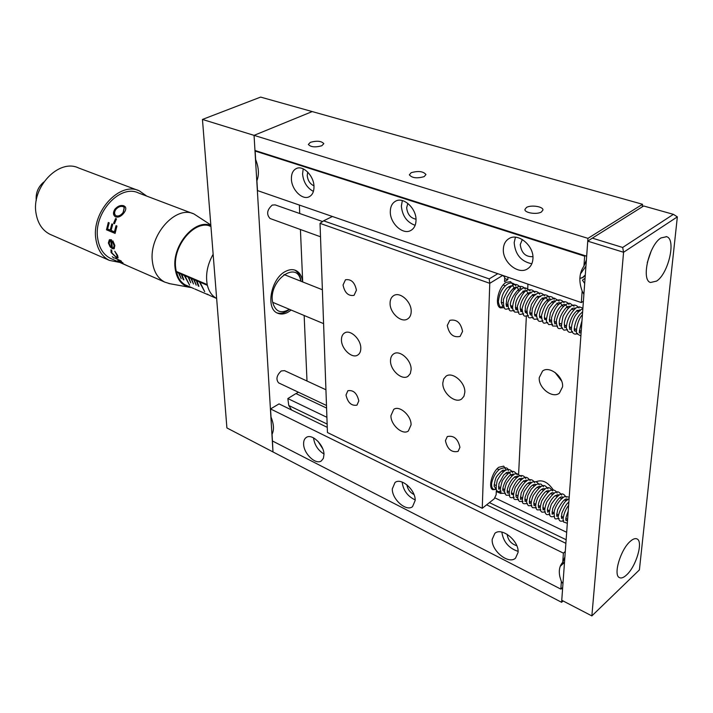 <?xml version="1.0" encoding="UTF-8"?>
<svg xmlns="http://www.w3.org/2000/svg" width="713" height="713" viewBox="0 0 713 713"><rect width="100%" height="100%" fill="white"/><g stroke="black" fill="none" stroke-linecap="round" stroke-linejoin="round"><path stroke-width="1.07" d="M561.63 381.054L554.99 372.391M562.557 386.838L559.366 393.184C552.459 398.932 538.181 387.747 539.26 377.578L542.557 371.045C549.402 365.43 563.725 376.642 562.557 386.838M321.804 145.764L323.818 143.661C321.474 140.996 316.991 140.55 310.387 142.315L308.346 144.445C310.708 147.101 315.191 147.546 321.804 145.764M424.182 176.628L425.964 174.533C423.272 171.307 418.344 170.692 411.169 172.698L409.342 174.828C412.052 178.045 416.989 178.651 424.182 176.628M541.434 211.975L542.958 209.961C543.27 206.512 530.9 204.667 526.47 207.465L524.902 209.515C524.572 212.937 537.023 214.818 541.434 211.975M298.355 392.195L296.038 393.603M561.416 588.564L562.566 589.152L561.612 602.307L563.074 600.943M561.612 602.307L272.981 451.935L254.06 135.363L254.96 150.47L586.656 256.181L587.949 238.356L202.456 119.445L260.619 97.093L312.214 111.576L254.06 135.363L312.214 111.576L642.52 204.274L587.949 238.356M642.279 206.832L642.52 204.274M299.362 205.059L299.727 213.526M300.423 229.497L302.704 281.938M304.157 315.494L307 381.018M535.918 481.828C542.049 479.225 547.851 481.943 553.333 490M272.402 440.099L272.981 451.935L226.903 427.934L202.456 119.445M358.808 400.902C357.026 393.211 353.381 389.824 347.864 390.724L346.001 395.029C347.792 402.702 351.447 406.08 356.963 405.144L358.808 400.902M356.429 290.2C354.807 282.375 351.161 278.899 345.475 279.772L343.042 285.004C344.682 292.82 348.345 296.269 354.04 295.351L356.429 290.2M462.568 331.402C460.821 322.668 456.57 318.987 449.814 320.351L447.283 325.467C449.056 334.192 453.325 337.846 460.09 336.42L462.568 331.402M459.938 447.336C457.996 438.798 453.789 435.197 447.301 436.552L445.42 440.67C447.381 449.199 451.605 452.773 458.094 451.382L459.938 447.336M411.062 424.895C411.472 415.706 399.414 404.993 393.728 409.387L390.929 415.652C390.599 424.823 402.595 435.5 408.335 431.017L411.062 424.895M411.125 369.548C411.535 360.127 399.708 349.548 393.728 353.862C391.606 355.243 390.537 357.552 390.51 360.796C390.189 370.19 401.963 380.724 407.996 376.321L410.305 373.603L411.125 369.548M411.196 311.456C411.588 301.831 400.055 291.385 393.772 295.565C391.339 297.054 390.109 299.62 390.073 303.257C389.761 312.864 401.259 323.256 407.586 318.969C409.922 317.499 411.125 314.994 411.196 311.456M360.805 348.185C360.974 339.192 350.217 329.139 344.62 332.944C342.472 334.281 341.42 336.625 341.456 339.967C341.367 348.942 352.07 358.951 357.721 355.065C359.789 353.746 360.814 351.456 360.805 348.185M464.823 392.337C465.509 382.453 452.425 371.295 446.044 376.188L443.682 378.959L442.809 382.997C442.22 392.854 455.242 403.977 461.685 398.968L463.949 396.259L464.823 392.337M498.556 487.87L499.376 487.068M505.695 469.43L503.717 466.133L498.717 467.3C492.077 471.97 487.915 487.639 492.728 489.679L496.31 489.457M506.604 306.011L507.736 304.87M513.77 288.747L513.752 288.114M513.226 284.986L510.561 281.662L506.123 282.384C498.387 286.608 494.189 305.948 500.535 307.918L504.269 307.624M327.445 432.524L482.255 508.298L327.445 432.524L320.03 223.356L323.595 220.825L489.189 278.908L497.79 273.694M496.997 490.562L496.293 491.114L496.141 494.795L494.162 498.868L482.255 508.298L489.769 283.319L320.03 223.356M332.41 216.494L323.595 220.825M502.888 275.459L504.724 277.232L504.546 281.653L507.843 279.621L507.941 277.205M504.67 278.516L507.843 279.621M527.941 284.122L527.718 288.587M525.401 312.642L526.604 311.385L526.506 313.292M526.363 316.171L518.627 473.833M496.275 491.515L500.927 493.512L499.171 492.407L499.198 491.613M496.355 491.07L499.171 492.407M502.727 275.396L489.769 283.319L489.189 278.908M500.927 493.512L501.649 492.941M504.412 490.749L504.51 490.678C503.503 491.462 502.968 491.195 502.888 489.893C502.184 490.687 503.61 481.195 509.947 475.304C512.558 474.109 513.832 473.842 513.77 474.493M291.18 310.057L287.945 312.258C284.13 314.281 280.646 314.567 277.473 313.132C265.156 308.471 271.198 277.838 285.895 271.234C289.487 269.434 292.767 269.166 295.743 270.432C299.629 272.304 301.929 276.127 302.651 281.911M626.682 574.847C636.183 566.291 643.411 541.63 637.119 538.992C635.301 538.057 632.957 538.903 630.069 541.532C620.515 549.812 613.082 574.963 619.347 577.575C621.246 578.573 623.688 577.664 626.682 574.847M656.584 281.1C668.464 273.649 676.405 239.122 666.628 236.698L660.978 237.937C648.982 244.969 640.844 280.164 650.532 282.5L656.584 281.1M647.252 262.678L651.254 250.869M622.681 247.464L673.384 214.346L643.643 205.977L592.343 238.133L622.681 247.464L623.572 252.259L591.861 615.907L639.401 569.901L677.35 216.868L623.572 252.259L587.744 241.154L561.755 600.266L591.861 615.907M587.744 241.154L592.343 238.133M673.384 214.346L677.35 216.868M560.32 566.229L564.5 562.432M560.445 565.944L564.527 561.96M326.572 408.068L295.948 393.558L287.838 398.567L288.765 405.492L291.662 410.037M323.987 454.386C324.023 444.805 311.848 433.228 306.305 437.452C304.415 438.727 303.524 440.946 303.622 444.11C303.676 453.664 315.761 465.179 321.367 460.892L323.39 458.325L323.987 454.386M415.18 500.446C415.697 490.045 401.214 477.264 395.029 482.505L392.302 488.895C391.9 499.252 406.285 511.987 412.542 506.649L415.18 500.446M518.075 552.415C519.242 541.042 501.667 526.8 494.84 533.386L492.193 539.34C491.15 550.65 508.61 564.865 515.535 558.145L518.075 552.415M564.892 556.924L562.744 562.307L563.404 553.145L565.293 551.461M562.691 587.396L560.828 589.107L561.363 581.63L562.967 583.546M560.828 589.107L272.455 440.982L272.054 434.297C274.211 429.841 273.872 424.11 271.029 417.087L270.539 408.941L279.033 403.897L327.258 427.345M287.838 398.567L326.902 417.301M494.697 497.772L566.675 532.299M561.363 581.63L559.874 576.737C558.582 570.605 559.536 565.801 562.744 562.307M270.539 408.941L563.404 553.145M486.649 504.822L565.881 543.342M288.765 405.492L327.142 424.075M489.43 502.62L566.14 539.741M507.157 534.295C507.968 540.106 511.185 543.921 516.8 545.73M501.845 532.094C503.307 541.782 508.717 548.208 518.084 551.372M406.882 484.795C407.64 489.216 410.011 492.46 413.986 494.537M402.15 482.059C403.237 490.366 407.578 496.319 415.171 499.911M317.936 441.267L322.659 448.593M313.551 437.88C314.486 444.903 317.953 450.277 323.969 454.003M580.418 274.006L585.934 266.199M579.821 278.507L582.842 277.589L585.275 275.37M579.821 278.435L582.583 277.5L585.302 274.942M585.061 278.293L582.432 280.156L584.687 283.489M503.351 249.006C502.3 261.947 518.262 275.2 527.522 268.846C530.811 266.733 532.611 263.373 532.932 258.774C534.144 245.816 518.155 232.491 508.984 238.597C505.499 240.744 503.619 244.211 503.351 249.006M515.428 237.215L514.18 242.625C515.196 254.47 521.069 261.519 531.818 263.765M522.317 239.515L520.24 244.586C521.399 253.017 525.615 257.036 532.905 256.662M390.296 211.681C389.966 223.303 402.854 235.228 410.795 230.477C414.155 228.561 415.902 225.121 416.027 220.174C416.49 208.544 403.576 196.538 395.697 201.119C392.177 203.062 390.376 206.583 390.296 211.681M402.346 200.576L401.366 206.039C402.301 215.87 406.891 222.296 415.135 225.317M407.845 203.41L406.651 207.75C407.435 214.31 410.554 218.125 416.009 219.194M291.403 179.034C291.564 189.605 302.303 200.433 309.13 196.779C312.428 195.068 314.05 191.637 313.987 186.485C313.934 175.906 303.159 164.988 296.376 168.518C292.954 170.255 291.296 173.767 291.403 179.034M303.203 168.838L302.57 173.999C303.444 182.18 307.062 187.982 313.417 191.396M307.74 172.091L307.223 175.505C307.784 180.541 310.03 183.981 313.952 185.835M255.842 150.755L255.138 151.049L255.637 159.48C258.819 167.564 259.247 174.658 256.912 180.746L257.5 190.585L581.327 302.588L583.403 301.18M586.389 259.969L583.938 266.109L584.651 256.181L255.138 151.049M585.32 255.753L584.651 256.181M581.327 302.588L582.156 291.073L583.902 294.344M582.156 291.073L581.434 288.899C578.715 280.084 579.553 272.491 583.938 266.109M278.783 382.961L278.569 382.854C275.762 379.254 276.653 375.288 281.252 370.965L284.514 370.635L325.93 389.761M270.28 218.588L270.04 218.499C266.252 214.292 266.992 209.809 272.268 205.059L275.138 204.881L322.579 221.547M494.403 489.519L495.74 488.744L494.403 486.382C493.369 487.781 495.588 477.255 496.284 477.416C495.776 476.828 503.316 468.798 503.476 470.25L505.062 470.473M501.034 307.178L502.879 306.376L501.346 302.802C501.15 297.535 502.95 292.669 506.765 288.212C511.248 284.799 513.699 285.013 514.109 288.872M300.824 281.189C297.455 259.184 267.892 280.877 272.687 302.374C275.405 311.759 280.967 314.076 289.371 309.299M294.522 269.995C297.802 271.769 299.888 275.049 300.77 279.853L300.966 281.252M289.514 309.362C285.164 312.829 281.011 314.014 277.027 312.9M215.183 280.084L214.622 272.999M209.916 295.538L216.636 298.453C212.073 296.029 208.989 291.662 207.394 285.325L200.005 282.179L207.233 284.585C205.433 274.639 207.403 264.532 213.134 254.265M207.233 284.585L176.227 271.386M200.005 282.179L204.711 291.679L199.39 281.911L200.317 281.956M178.393 277.5L176.503 272.161L178.58 273.043L181.2 278.712L179.177 273.302L181.262 274.184L183.277 279.603L183.874 279.853L181.86 274.443L184.248 275.459L189.613 285.164L184.845 275.717L188.152 277.125L190.763 282.811L188.758 277.384L190.87 278.284L193.473 283.979L191.476 278.542L193.597 279.443L196.2 285.147L194.203 279.701L196.333 280.61L198.321 286.065L198.936 286.323L196.948 280.869L199.39 281.911M176.503 272.161L199.711 281.697M176.307 271.724L176.824 271.947M210.023 295.583L207.028 294.041L210.023 295.583M210.308 226.137L210.923 226.377C195.487 219.025 172.671 245.219 175.639 267.571C176.655 276.341 180.139 282.268 186.102 285.36L188.482 286.269M36.265 200.567L36.256 200.531C35.57 193.036 38.092 186.859 43.832 181.993M51.416 234.934L49.928 234.274C42.406 230.406 37.78 223.454 36.06 213.428C31.114 187.323 58.947 158.215 78.626 167.983L138.01 190.362M119.731 262.429L109.365 260.379C101.897 256.511 97.387 249.363 95.845 238.953C91.353 211.859 119.837 181.04 139.365 190.879L146.762 196.111M120.996 262.972L117.734 260.7L122.823 262.678L119.205 261.421L119.454 261.983L128.019 266.065L120.996 262.972M112.387 256.751L113.786 258.061L112.387 256.751M114.597 257.91L121.46 261.323L114.597 257.91M111.843 250.637L111.879 252.91L115.961 256.912L117.155 256.992L116.825 255.049L114.748 251.199L117.6 255.397L118.055 257.856L116.558 257.723L111.076 252.518L111.005 249.746L111.843 250.637M170.05 283.747L164.774 282.116C157.805 278.489 153.678 271.608 152.404 261.484C148.652 235.192 175.942 204.729 194.079 214.034L210.816 224.952M114.838 245.486L114.169 248.766L112.467 248.712L110.132 246.858L108.367 242.981L109.312 239.871L111.478 239.782L112.36 247.75L113.545 247.803L114.125 245.584L112.511 241.698L112.841 240.851L114.838 245.486M111.789 258.953L110.399 258.347C103.349 254.701 99.107 247.981 97.654 238.169C93.456 212.706 120.23 183.74 138.589 193.018L192.813 213.552M191.458 287.553L189.239 287.241C181.173 285.138 176.45 278.667 175.059 267.847C172.047 245.156 195.023 218.445 210.861 225.522M123.893 205.807L125.363 206.904C126.201 208.454 125.773 210.406 124.053 212.777C121.433 216.217 118.679 217.608 115.791 216.939L115.346 216.725C113.064 215.041 112.904 212.545 114.873 209.23C117.734 206.012 120.747 204.872 123.893 205.807L125.47 207.091M115.604 218.543L116.495 218.9L114.454 223.704L113.572 223.338L115.604 218.543L116.486 218.918M108.305 222.492L109.187 222.857L107.565 228.998L110.212 230.103L111.843 223.944L112.725 224.31L111.094 230.468L114.419 231.85L116.059 225.673L116.95 226.039L115.096 233.401L106.478 229.809L108.305 222.492M118.839 261.493L117.859 260.664M122.966 262.803L118.777 261.359M113.759 257.901L112.226 256.698M121.139 260.958L115.025 258.097M117.226 256.903L116.968 254.915L114.846 251.297M118.126 257.758L116.691 257.571L111.228 252.384L111.068 249.702M114.267 248.712L112.627 248.614L110.292 246.76L108.536 242.91L109.9 239.595M113.634 247.75L114.285 245.513L112.672 241.645L112.939 240.967M110.889 240.539L110.087 240.664L109.134 243.249L110.078 245.753L111.567 247.313L110.889 240.539L110.167 240.646M111.567 247.313L110.729 240.593M110.212 230.103L111.986 224.007M114.419 231.85L116.201 225.736M115.105 233.329L106.638 229.809L108.456 222.554M114.463 223.695L113.715 223.392L115.738 218.615M115.265 216.681C113.18 214.943 113.082 212.492 114.989 209.346C117.832 206.155 120.827 205.023 123.973 205.959M115.836 215.593L116.495 215.968C118.866 216.494 121.112 215.362 123.242 212.572L124.329 207.617M116.495 215.968L116.362 215.879C118.732 216.404 120.987 215.264 123.135 212.456L124.222 207.456L123.091 206.618C120.542 205.932 118.108 206.904 115.791 209.533C114.169 212.162 114.196 214.194 115.88 215.629L116.362 215.879M666.183 236.564L666.628 236.698M497.086 468.789L499.002 469.671M501.774 470.954L503.61 471.801M506.105 472.951L507.674 473.673M510.463 474.965L512.05 475.696M514.831 476.979L516.435 477.719M519.233 479.011L520.855 479.76M523.654 481.052L525.285 481.81M528.092 483.102L529.75 483.869M532.558 485.17L534.492 486.061M537.049 487.237L538.743 488.022M541.559 489.323L543.529 490.232M546.096 491.417L547.825 492.211M550.659 493.521L552.655 494.448M555.24 495.642L557.005 496.453M559.857 497.763L561.63 498.592M564.482 499.911L566.282 500.74M278.569 382.854L326.483 405.474M490.687 482.959L491.605 483.396M494.171 484.608L495.909 485.428M498.476 486.64L500.241 487.469M502.817 488.681L504.59 489.528M507.166 490.74L508.966 491.587M511.551 492.808L513.36 493.663M515.945 494.884L517.781 495.749M520.374 496.97L522.219 497.843M524.821 499.073L526.684 499.947M529.287 501.177L531.167 502.068M533.779 503.298L535.677 504.198M538.297 505.437L540.213 506.337M542.843 507.576L544.777 508.485M547.406 509.733L549.358 510.651M551.996 511.898L553.965 512.825M556.612 514.073L558.591 515.009M561.247 516.265L563.252 517.21M565.908 518.467L567.619 519.269M270.04 218.499L320.502 236.769M497.38 300.806L498.36 301.162M501.257 302.205L503.03 302.847M505.945 303.907L507.736 304.549M510.651 305.61L512.46 306.269M515.383 307.321L517.219 307.989M520.142 309.05L521.996 309.718M524.928 310.779L526.809 311.456M529.75 312.526L531.64 313.212M534.59 314.273L536.506 314.968M539.456 316.037L541.39 316.741M544.358 317.811L546.31 318.515M549.277 319.593L551.256 320.306M554.233 321.385L556.229 322.107M559.215 323.185L561.229 323.925M564.224 325.003L566.265 325.743M569.259 326.83L571.327 327.579M574.33 328.666L576.416 329.415M579.419 330.511L581.238 331.162M503.164 285.022L505.232 285.753M508.387 286.858L510.303 287.535M513.093 288.515L515.027 289.193M517.825 290.173L519.412 290.735M522.593 291.849L524.198 292.419M527.379 293.533L529.001 294.104M532.192 295.227L533.841 295.806M537.032 296.929L538.698 297.517M541.898 298.64L543.939 299.353M546.8 300.36L548.85 301.082M551.719 302.089L553.457 302.695M556.675 303.827L558.431 304.442M561.657 305.583L563.76 306.323M566.666 307.339L568.787 308.087M571.701 309.112L573.519 309.754M576.764 310.895L578.608 311.536M581.861 312.686L582.557 312.927M506.275 472.461L506.417 473.093M500.161 488.69C498.779 487.737 498.485 492.763 498.975 483.601L503.815 474.867C506.444 472.799 508.066 471.917 508.69 472.211C509.242 471.819 509.92 472.781 510.722 475.081M514.929 476.534L515.044 477.077M508.877 492.719C507.683 493.298 507.148 493.111 507.273 492.148C506.586 489.002 510.383 480.384 513.868 477.683C516.863 476.07 518.289 475.687 518.155 476.516M519.296 478.592L519.403 479.091M513.271 494.742L511.667 494.287C510.116 492.416 515.962 479.804 520.009 478.592L522.558 478.557M523.681 480.66L523.77 481.106M517.691 496.774C516.372 498.262 515.811 497.433 515.989 494.269C516.64 489.831 518.984 485.562 523.039 481.48C525.811 480.134 527.13 479.84 526.987 480.607M522.13 498.815C520.356 498.61 520.053 502.513 521.141 493.146C527.157 479.689 531.827 482.434 531.443 482.656M526.595 500.856C524.411 500.865 525.258 503.895 525.053 497.282C530.597 481.774 536.613 484.296 535.918 484.733M531.087 502.915C528.894 503.137 529.411 505.9 529.714 498.601C534.242 485.58 541.791 485.428 540.418 486.81M535.597 504.982C533.413 505.125 534.367 507.923 533.877 502.353C535.944 495.277 538.894 490.731 542.736 488.717L544.937 488.904M540.133 507.05C538.074 507.157 538.894 510.045 538.342 504.911C538.93 499.403 544.572 491.364 547.254 490.811L549.482 491.007M544.696 509.135C542.067 509.617 543.431 512.157 543.039 506.096C543.128 501.355 551.131 491.827 552.486 492.719L554.046 493.12M549.286 511.221C546.648 511.782 548.083 514.153 547.504 508.815C548.974 503.298 551.301 499.091 554.5 496.195C557.423 494.653 558.805 494.341 558.635 495.25M553.903 513.315L552.308 514.153C552.557 512.995 551.532 517.335 552.753 508.28C560.65 492.442 562.887 497.808 563.252 497.389M558.537 515.419L556.88 516.283C557.281 515.16 555.73 519.429 557.7 509.519C565.489 494.938 567.593 499.804 567.887 499.537M563.208 517.522L561.479 518.378L561.862 513.164C564.589 506.809 566.915 503.173 568.849 502.264M567.575 519.937L566.14 520.659C566.835 519.92 563.849 522.264 568.208 511.203M494.51 489.537C492.273 489.091 491.319 486.934 491.649 483.066C493.155 476.863 495.82 472.238 499.644 469.181C505.143 466.962 508.048 467.416 508.342 470.553M508.904 472.256L509.055 473.093M503.752 489.127L502.897 489.965M501.15 491.159C499.1 490.963 493.966 495.018 497.291 480.259C502.879 470.357 506.676 469.555 507.932 469.564C509.813 469.368 511.39 470.357 512.656 472.541M513.217 474.243L513.378 475.134M508.057 491.159L507.237 491.97M505.472 493.2C502.255 492.826 497.665 496.533 502.309 480.767C511.898 466.872 514.563 471.65 516.996 474.537M517.558 476.248L517.718 477.184M512.389 493.2L511.604 493.984M509.813 495.241L506.275 495.214C505.464 493.966 502.852 493.77 506.471 483.218C510.606 477.202 513.413 474.109 514.893 473.967L516.747 473.557L521.363 476.542M521.916 478.263L522.085 479.243M516.738 495.259L515.989 496.007M514.18 497.3C512.13 497.237 507.371 500.927 510 487.362C514.946 477.389 519.358 475.58 520.909 475.589C522.861 475.339 524.474 476.337 525.748 478.566M526.301 480.295L526.47 481.311M521.105 497.317L520.401 498.03M518.565 499.367C515.214 499.18 510.945 502.433 515.258 487.353C525.49 472.505 527.486 477.755 530.16 480.589M530.713 482.327L530.873 483.396M525.499 499.394L524.839 500.071M522.977 501.444L519.447 501.48C518.324 499.403 516.568 501.266 518.966 491.159C522.87 484.029 526.132 480.259 528.743 479.849C531.274 479.181 533.217 480.107 534.59 482.63M535.133 484.377L535.311 485.5M529.911 501.48L529.304 502.112M527.415 503.53C524.064 503.307 519.875 506.836 524.037 491.729C528.164 485.196 531.328 481.899 533.52 481.819C535.864 481.284 537.7 482.238 539.046 484.68M539.589 486.435L539.759 487.603M534.358 503.574L533.787 504.171M531.871 505.633L528.386 505.731L526.818 503.458L526.577 501.613L527.878 495.375L531.212 489.216L535.365 485.081L537.709 483.958L541.007 484.091L543.52 486.747M544.064 488.503L544.242 489.724M538.814 505.677L538.297 506.23M536.345 507.736L532.647 507.709C532.255 507.121 529.296 505.936 533.137 495.669C543.466 480.58 545.383 486.052 548.021 488.815M548.564 490.589L548.734 491.854M543.297 507.79L542.834 508.298M540.855 509.857L537.165 509.866C536.8 509.251 533.752 508.289 537.7 497.692C548.11 482.612 549.875 488.164 552.548 490.9M553.083 492.683L553.261 494.002M547.807 509.92L547.388 510.374M545.383 511.987L541.925 512.166C541.408 511.078 538.493 511.791 541.755 500.927C546.122 493.699 549.42 490.098 551.657 490.107C554.09 489.671 555.899 490.633 557.094 492.995M557.628 494.786L557.807 496.159M549.937 514.126C547.816 514.813 546.559 514.813 546.167 514.118C545.801 513.592 542.878 512.273 546.826 501.943C557.174 486.863 559.09 492.3 561.666 495.107M562.2 496.908L562.37 498.334M554.509 516.274C551.987 517.041 550.543 516.872 550.195 515.757C548.689 515.249 549.063 511.426 551.327 504.287C561.844 488.815 563.671 494.465 566.265 497.219M566.79 499.038L566.969 500.517M559.117 518.44C555.177 518.699 553.983 521.23 554.233 511.373C556.265 502.701 563.733 496.257 565.222 496.506L569.224 497.139M563.742 520.606C561.033 521.782 559.384 521.248 558.805 519.011C555.685 518.075 564.536 498.512 569.09 498.913M567.334 523.289L563.867 522.085C562.307 522.477 562.824 512.718 568.626 505.348M507.852 306.385C507.433 305.012 505.25 311.073 506.898 297.544C514.563 283.56 517.593 286.84 518.788 290.512M512.576 308.069C511.72 308.649 511.087 307.9 510.668 305.824C508.44 300.939 519.982 285.031 521.283 289.291M523.066 291.029L523.494 292.17M517.317 309.763C516.355 309.157 515.062 312.027 515.713 303.328C516.889 296.305 524.928 289.032 525.784 290.886C526.595 290.815 527.406 291.795 528.235 293.836M522.085 311.465C521.034 310.298 521.043 315.101 520.196 306.733C521.158 301.323 523.6 296.893 527.522 293.435C529.518 292.49 530.632 292.232 530.882 292.642L531.007 293.105M532.611 294.442L532.994 295.512M526.889 313.167L525.133 311.946L525.436 306.127C527.246 300.966 529.768 297.169 533.003 294.727L535.713 294.335M537.415 296.171L537.78 297.187M531.711 314.888C530.525 315.431 529.875 314.665 529.75 312.57L531.399 304.513C534.465 299.513 536.479 296.893 537.442 296.661L540.579 296.047M542.254 297.909L542.593 298.881M536.568 316.608L534.741 315.298C534.447 315.262 533.609 309.389 540.971 299.371C544.821 296.751 546.978 297.161 547.441 300.583M541.452 318.337L539.625 317.133C538.262 306.733 550.115 295.931 550.383 299.478M552.014 301.412L552.308 302.294M546.354 320.075L544.518 318.943C544.153 314.994 545.4 310.583 548.279 305.717C552.165 301.519 554.509 300.013 555.32 301.216M556.924 303.177L557.201 304.014M551.292 321.821L550.08 322.018C550.409 320.886 548.297 324.843 550.445 312.98C555.882 302.187 559.473 302.49 559.411 302.758C560.106 302.357 561.015 303.355 562.12 305.743M556.256 323.577C554.126 323.354 555.561 325.877 554.215 320.859C555.338 313.693 557.94 308.515 562.022 305.324C564.58 303.738 566.265 304.46 567.076 307.49M561.256 325.342C560.151 326.688 559.473 325.957 559.206 323.141C559.188 314.593 567.263 305.69 568.19 306.492L570.32 306.474M571.844 308.542L572.058 309.237M566.274 327.107C564.482 326.331 565.035 331.046 564.331 322.793C565.774 313.31 573.395 307.419 573.386 308.194L575.373 308.257M576.87 310.36L577.067 310.993M571.327 328.889C569.437 328.319 570.177 332.552 569.322 325.057C570.908 318.043 573.6 313.194 577.378 310.485L580.453 310.039M581.933 312.187L582.102 312.766M576.665 330.484C575.239 331.376 574.598 331.429 574.74 330.645C573.181 331.991 575.186 316.429 582.61 312.196M581.122 332.73L580.008 332.811C578.68 334.076 579.33 330.083 581.977 320.85M501.159 307.241C500.045 307.258 499.118 305.449 498.369 301.831C499.189 293.515 502.317 287.562 507.736 283.952C511.15 282.205 513.868 282.856 515.891 285.904M512.495 306.278L511.212 307.588M509.554 308.72C505.998 308.346 503.44 312.909 503.414 299.469C512.959 277.375 518.431 285.61 520.588 287.544M517.175 307.971L515.918 309.264M514.242 310.413C511.257 310.351 508.529 314.032 507.87 302.677C511.078 292.776 514.634 287.437 518.556 286.662C521.515 285.922 523.77 286.769 525.312 289.193M521.871 309.674L520.642 310.948M518.957 312.125L514.759 312.116C514.394 311.118 509.635 310.939 515.775 295.325C523.574 284.942 525.677 287.428 530.062 290.851M523.698 313.845C519.839 313.863 518.547 317.356 517.326 306.376C520.918 295.868 524.411 290.441 527.798 290.093C530.944 289.22 533.288 290.031 534.839 292.526M535.632 294.309L535.784 294.826M531.354 313.105L530.178 314.344M528.467 315.574C524.599 315.725 523.395 318.827 522.068 308.479C525.116 298.355 528.645 292.785 532.656 291.751C535.811 290.904 538.137 291.715 539.643 294.202M540.436 295.993L540.597 296.555M536.14 314.834L534.991 316.055M533.262 317.312C530.133 317.142 527.549 321.269 526.978 309.433C530.187 297.981 535.249 294.077 537.905 293.301C540.695 292.606 542.878 293.471 544.465 295.886M545.258 297.686L545.436 298.292M540.944 316.572L539.83 317.775M538.083 319.05L534.189 319.281C533.404 317.775 530.971 319.932 532.37 308.569C537.424 296.973 540.276 295.966 543.324 294.861C546.113 294.567 548.11 295.485 549.322 297.588M550.106 299.389L550.302 300.048M545.775 318.328L544.696 319.495M542.932 320.805C540.356 321.198 537.549 323.622 536.506 314.852C539.786 303.569 543.315 297.588 547.094 296.911C550.32 295.957 552.691 296.751 554.206 299.3M554.99 301.1L555.186 301.804M550.641 320.084L549.598 321.233M547.807 322.57C543.876 322.766 542.78 325.93 541.461 315.654C543.538 308.069 546.149 302.945 549.295 300.271L554.402 298.141L559.117 301.011M559.901 302.82L560.106 303.586M555.525 321.857L554.518 322.971M552.709 324.344L548.769 324.593L546.835 322.24C545.837 321.251 546.63 316.652 549.206 308.426C553.493 302.526 556.104 299.825 557.058 300.316C559.705 299.3 562.04 300.102 564.063 302.74M564.83 304.558L565.053 305.369M560.445 323.64L559.473 324.718M557.646 326.135L553.136 326.019C551.987 326.331 551.47 323.524 551.568 317.606C555.293 306.109 559.625 302.811 563.083 301.733C565.748 301.403 567.726 302.312 569.027 304.478M569.794 306.296L570.026 307.16M565.391 325.422L564.455 326.474M562.602 327.927C560.142 327.891 556.835 331.982 556.354 320.6C560.266 304.879 568.76 302.704 570.043 303.39L574.027 306.225M574.794 308.052L575.026 308.97M570.364 327.222L569.473 328.238M567.593 329.727L563.956 330.172L561.996 328.265C561.078 328.105 561.443 324.067 563.083 316.153C568.903 306.127 570.56 306.358 572.076 305.547C574.553 304.478 576.879 305.289 579.045 307.98M579.812 309.816L580.061 310.788M575.364 329.041L574.509 330.012M572.619 331.545C569.571 333.417 567.477 332.124 566.327 327.677C566.897 320.128 570.106 313.533 575.952 307.891L579.491 306.857L582.895 308.203M580.391 330.859L579.589 331.795M577.664 333.363C575.551 334.727 573.68 334.254 572.058 331.937C570.944 331.714 570.837 322.998 575.507 315.351C578.813 311.216 581.264 309.059 582.842 308.889M580.89 335.894L577.2 333.925C575.293 334.878 576.737 320.494 582.423 314.727M210.941 226.493L209.034 225.771M208.169 294.781L194.792 288.997M193.802 288.569L184.97 284.745M323.586 323.631L272.678 302.312M109.365 260.379L49.928 234.274M164.774 282.116L127.369 265.762M121.121 263.035L110.399 258.347M189.239 287.241L168.91 283.542M322.383 289.745L284.006 274.523"/></g></svg>
